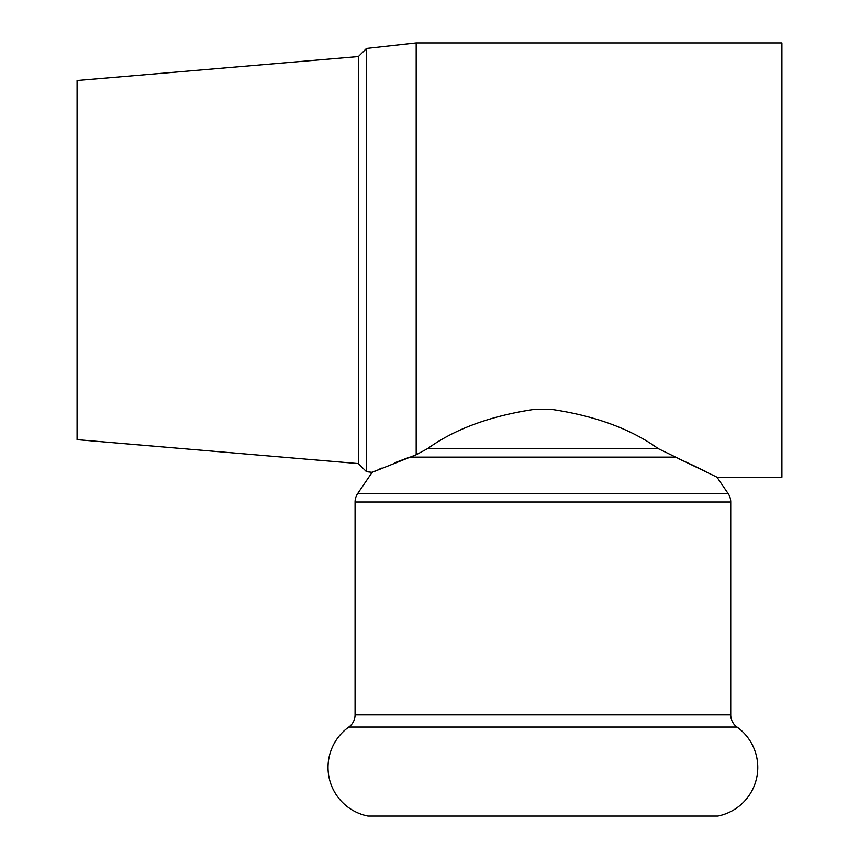 <?xml version="1.0" encoding="UTF-8"?>
<svg xmlns="http://www.w3.org/2000/svg" width="859" height="859" viewBox="0 0 859 859"><rect width="100%" height="100%" fill="white"/><g stroke="black" fill="none" stroke-linecap="round" stroke-linejoin="round"><path stroke-width="1.29" d="M358.396 463.602L358.396 56.554L77.085 80.521L77.085 439.647L358.396 463.602L366.492 471.698L372.14 472.332L416.185 454.755L427.546 448.656C454.508 429.232 489.598 416.218 532.816 409.593L552.981 409.593C596.189 416.207 631.279 429.232 658.262 448.656L716.986 477.207L728.121 493.549A15.022 15.022 0 0 1 730.73 502.01L730.73 714.838A15.022 15.022 0 0 0 737.022 727.068A49.586 49.586 0 0 1 717.845 816.05L367.953 816.05L717.845 816.05M374.835 471.129L372.14 472.332L357.688 493.549L728.121 493.549M367.953 816.05A49.586 49.586 0 0 1 348.786 727.068A15.022 15.022 0 0 0 355.068 714.838L355.068 502.01A15.022 15.022 0 0 1 357.688 493.549M358.396 56.554L366.492 48.458L366.492 471.698M366.492 48.458L416.185 42.95L416.185 454.755M716.986 477.207L781.915 477.207L781.915 42.95L416.185 42.95M705.153 471.204L692.214 464.955M691.796 464.762L678.138 458.556M407.66 457.89L394.625 462.84M381.729 468.134L378.057 469.723M409.84 457.117L674.82 457.117M355.068 502.01L730.73 502.01M355.068 714.838L730.73 714.838M348.786 727.068L737.022 727.068M427.546 448.656L658.262 448.656"/></g></svg>
